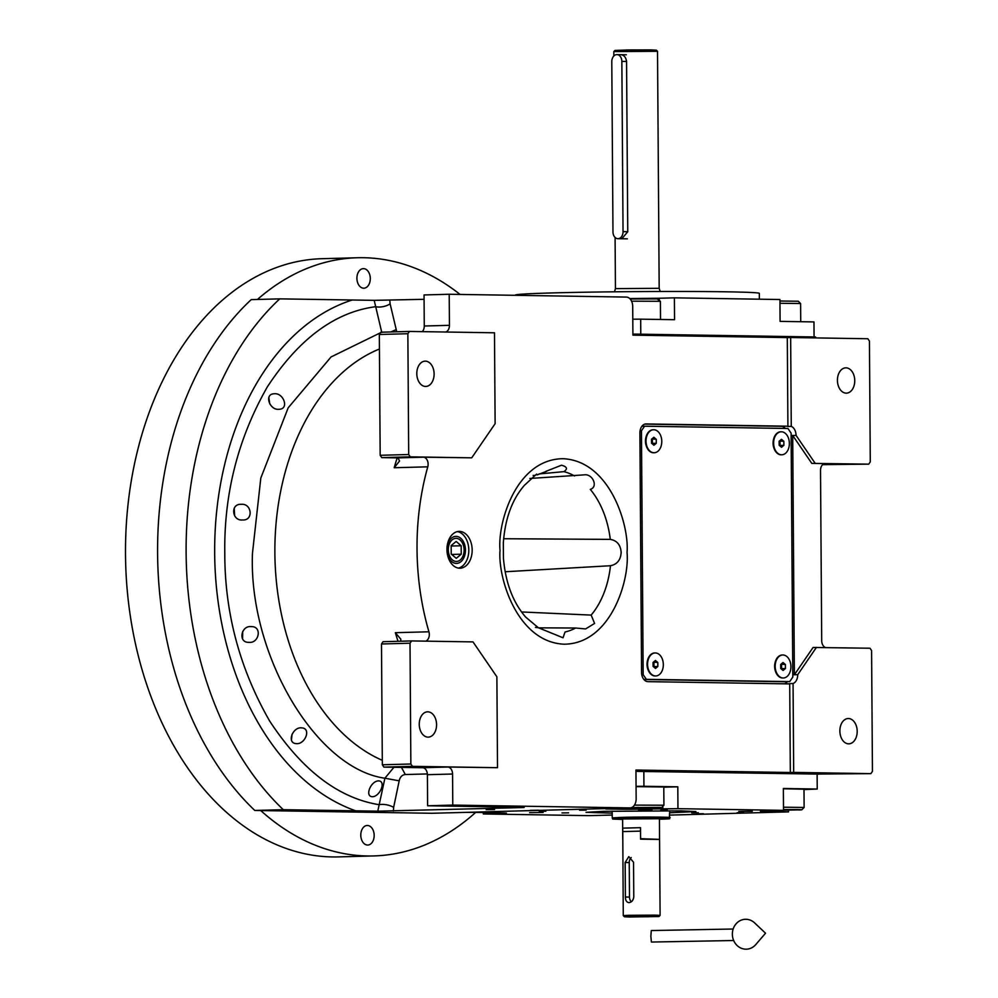 <?xml version="1.0" encoding="UTF-8"?>
<svg xmlns="http://www.w3.org/2000/svg" width="998" height="998" viewBox="0 0 998 998"><rect width="100%" height="100%" fill="white"/><g stroke="black" fill="none" stroke-linecap="round" stroke-linejoin="round"><path stroke-width="1.5" d="M545.894 471.355L561.487 465.218C567.114 466.715 567.937 468.86 563.932 471.642L539.007 473.95M535.415 627.393L538.346 627.73L525.647 617.076C512.922 602.343 505.512 582.72 503.441 558.181L503.329 542.962C505.075 518.686 512.099 499.474 524.412 485.315L536.562 474.112L537.111 474.936L546.804 471.218M503.641 538.733L610.277 539.382C616.939 540.479 620.569 544.833 621.168 552.443C620.669 559.99 617.101 564.419 610.464 565.729L505.125 571.754M529.826 478.466L584.017 474.873C592.637 473.326 598.526 486.987 590.292 489.382A81.275 55.614 -91.6 0 1 610.277 539.382M378.654 780.898C386.438 781.247 379.789 796.866 372.266 796.716C364.407 796.342 371.031 780.685 378.654 780.898L378.467 780.898M301.421 727.854C311.688 728.091 305.226 744.496 296.493 743.635C286.314 743.41 292.589 726.918 301.421 727.854L301.196 727.866M251.122 626.632C262.462 626.058 259.143 643.585 248.976 642.338C237.811 642.899 240.98 625.359 251.122 626.632L250.872 626.632M497.515 767.687L496.879 676.794L473.015 641.901L411.575 640.928L410.016 643.199L410.852 764.006L412.448 766.339L497.515 767.687L447.79 767.038A6.899 4.728 -91.6 0 1 452.568 774.024L452.78 805.087L427.618 805.773L520.968 807.257C525.347 807.345 525.272 807.469 520.731 807.607L377.768 811.174L384.904 778.215L393.961 767.262M446.967 548.888A13.523 9.256 88.4 0 1 455.837 536.375A13.523 9.256 88.4 0 1 456.111 536.375A13.523 9.256 -91.6 0 1 465.455 549.848A13.523 9.256 -91.6 0 1 456.573 563.408A13.523 9.256 -91.6 0 1 456.298 563.421A13.523 9.256 88.4 0 1 447.029 551.407M449.212 294.26L424.05 294.946L424.262 326.009L449.437 325.323L449.212 294.26L626.345 297.08A9.207 6.3 88.4 0 1 632.707 306.386L632.907 335.141L787.297 337.598L787.909 426.483A9.207 6.3 88.4 0 0 786.337 426.171L646.13 423.938A9.207 6.3 88.4 0 0 645.943 423.938A9.207 6.3 88.4 0 0 639.893 433.032L641.564 672.34A9.207 6.3 88.4 0 0 647.927 681.646L788.133 683.88A9.207 6.3 88.4 0 0 788.32 683.88A9.207 6.3 88.4 0 0 789.705 683.618L793.061 683.518L793.684 772.402L870.88 773.637L872.439 771.354L871.591 650.559L870.006 648.226L813.083 647.465L794.371 674.773L792.699 435.477L811.798 463.384L824.909 463.608M825.508 647.515A6.899 4.728 -91.6 0 1 821.703 640.704L820.518 470.42A6.899 4.728 -91.6 0 1 825.047 463.596A6.899 4.728 -91.6 0 1 825.196 463.596M792.799 674.823L797.726 674.685L816.439 647.378M811.798 463.384L868.722 464.145L822.651 464.644M791.127 435.515L796.055 435.377L815.154 463.297M787.347 681.671A9.207 6.3 -91.6 0 1 784.465 683.817M793.061 683.518A9.207 6.3 88.4 0 0 797.726 674.685M848.612 743.834A12.662 8.658 -91.6 0 1 839.867 731.222A12.662 8.658 -91.6 0 1 848.188 718.523A12.662 8.658 -91.6 0 1 848.437 718.523A12.662 8.658 -91.6 0 1 857.195 731.122A12.662 8.658 -91.6 0 1 848.874 743.834A12.662 8.658 -91.6 0 1 848.612 743.834M818.597 774.036L870.88 773.637M789.705 683.618L790.329 772.502L793.684 772.402M790.329 772.502L635.951 770.032L636.15 798.799A9.207 6.3 88.4 0 1 630.1 807.906L432.097 813.283A9.207 6.3 -91.6 0 1 431.909 813.283L254.789 810.463A303.816 207.871 -91.6 0 1 251.222 299.637L279.752 298.864L374.2 300.348L424.075 299.313M787.297 337.598L790.653 337.511L791.264 426.396A9.207 6.3 88.4 0 1 796.055 435.377M868.722 464.145L870.281 461.874L869.433 341.066L867.848 338.746L790.653 337.511M846.167 393.15A12.662 8.658 -91.6 0 1 837.422 380.55A12.662 8.658 -91.6 0 1 845.743 367.85A12.662 8.658 -91.6 0 1 845.992 367.838A12.662 8.658 -91.6 0 1 854.75 380.45A12.662 8.658 -91.6 0 1 846.429 393.15A12.662 8.658 -91.6 0 1 846.167 393.15M644.77 424.125L781.309 426.308A9.207 6.3 -91.6 0 1 785.314 428.454M787.909 426.483L791.264 426.396M459.691 568.211A18.413 12.6 88.4 0 0 460.066 568.211A18.413 12.6 88.4 0 0 472.166 549.736A18.413 12.6 88.4 0 0 459.429 531.398A18.413 12.6 88.4 0 0 459.068 531.398A18.413 12.6 88.4 0 0 446.967 549.873A18.413 12.6 88.4 0 0 459.691 568.211M449.437 325.323A6.899 4.728 -91.6 0 1 445.719 332.022M400.784 641.215L400.797 639.169L395.358 632.695L428.928 631.784A214.046 146.457 88.4 0 1 427.768 466.827A6.899 4.728 -91.6 0 0 423.339 457.196L471.73 457.82L495.12 423.688L494.484 332.796L409.417 331.436L380.887 332.222L379.327 334.492L380.176 455.3L381.76 457.62L398.065 457.882L399.524 461.039L394.21 467.738A214.046 146.457 -91.6 0 1 397.192 457.87M428.928 631.784A6.899 4.728 -91.6 0 1 425.585 641.153M452.78 805.087L629.913 807.906A9.207 6.3 88.4 0 0 630.1 807.906M241.242 504.339C251.87 503.129 253.779 520.806 242.502 519.958C231.948 521.168 230.114 503.503 241.242 504.339L240.855 504.352M274.438 393.761C283.632 392.763 289.607 409.33 278.791 409.292C269.547 410.365 263.746 393.723 274.438 393.761L274.051 393.773M486.201 809.64L494.559 809.503L486.201 809.64M530.312 810.339L538.671 810.214L530.312 810.339M520.968 807.257C525.347 807.345 525.272 807.469 520.731 807.607L520.669 807.245M377.768 811.174L283.307 809.69L254.789 810.463M283.307 809.69A303.816 207.871 -91.6 0 1 279.752 298.864M536.762 474.112L535.302 475.347L533.132 475.472M521.542 611.961L591.165 615.092L594.596 623.438L585.601 628.94L575.646 628.016L538.558 627.842M575.646 628.016A81.275 55.614 -91.6 0 1 565.043 632.008L563.034 637.784L538.346 627.73M457.383 531.61A18.413 12.6 -91.6 0 1 468.798 549.561A18.413 12.6 -91.6 0 1 458.381 568.099M422.266 331.648A6.899 4.728 88.4 0 0 424.262 326.009M409.417 331.436L407.858 333.719L408.693 454.514L410.29 456.847L471.73 457.82M410.29 456.847L381.76 457.62M411.575 640.928L383.045 641.702L381.486 643.984L382.334 764.78L383.918 767.113L422.628 767.724A6.899 4.728 88.4 0 1 427.394 774.697L427.618 805.773M412.448 766.339L383.918 767.113M381.785 332.471L375.697 306.698C335.103 311.975 298.988 338.684 267.364 386.85C238.123 438.134 223.939 493.611 224.787 553.279C224.762 612.922 239.732 668.86 269.697 721.092C301.995 770.269 338.497 798.138 379.178 804.712A11.502 5.427 12 0 1 393.636 807.37L399.188 780.835C400.048 776.968 402.082 774.86 405.3 774.535L427.356 773.937M396.755 331.785L390.118 303.866A11.502 5.851 -13.1 0 1 375.697 306.698L374.2 300.348M425.547 386.451A12.662 8.658 -91.6 0 1 416.802 373.851A12.662 8.658 -91.6 0 1 425.111 361.151A12.662 8.658 -91.6 0 1 425.373 361.139A12.662 8.658 -91.6 0 1 434.118 373.751A12.662 8.658 -91.6 0 1 425.809 386.451A12.662 8.658 -91.6 0 1 425.547 386.451M407.858 333.719L379.327 334.492M408.693 454.514L380.176 455.3M427.992 737.135A12.662 8.658 -91.6 0 1 419.247 724.523A12.662 8.658 -91.6 0 1 427.568 711.824A12.662 8.658 -91.6 0 1 427.818 711.824A12.662 8.658 -91.6 0 1 436.575 724.423A12.662 8.658 -91.6 0 1 428.254 737.135A12.662 8.658 -91.6 0 1 427.992 737.135M410.016 643.199L381.486 643.984M410.852 764.006L382.334 764.78M460.066 294.435A299.213 204.727 88.4 0 0 363.459 257.709A299.213 204.727 88.4 0 0 357.421 257.746A299.213 204.727 88.4 0 0 257.459 299.462M260.728 810.551A299.213 204.727 88.4 0 0 367.626 855.972A299.213 204.727 88.4 0 0 373.664 855.935A299.213 204.727 88.4 0 0 475.572 812.484M373.664 855.935L338.434 856.895A299.213 204.727 -91.6 0 1 332.396 856.933A299.213 204.727 -91.6 0 1 125.561 558.942A299.213 204.727 -91.6 0 1 322.179 258.694L357.421 257.746M367.551 845.044A9.78 6.687 -91.6 0 1 360.789 835.301A9.78 6.687 -91.6 0 1 367.214 825.483A9.78 6.687 -91.6 0 1 367.414 825.483A9.78 6.687 -91.6 0 1 374.175 835.226A9.78 6.687 -91.6 0 1 367.751 845.044A9.78 6.687 -91.6 0 1 367.551 845.044M363.671 288.197A9.78 6.687 -91.6 0 1 356.91 278.454A9.78 6.687 -91.6 0 1 363.334 268.637A9.78 6.687 -91.6 0 1 363.534 268.637A9.78 6.687 -91.6 0 1 370.295 278.38A9.78 6.687 -91.6 0 1 363.858 288.197A9.78 6.687 -91.6 0 1 363.671 288.197M268.824 397.354L269.722 403.803M234.193 508.182L234.655 515.891M242.726 631.385L242.551 638.982M292.027 734.303L291.428 740.242M813.969 336.95L637.522 334.143M634.266 334.155L632.907 334.168M814.069 336.875L813.969 321.917L780.087 321.381L779.937 299.525L674.386 297.841L674.548 319.697L640.679 319.16L640.778 334.118M632.794 319.21L640.679 319.16M629.701 298.539L659.291 298.252L659.304 300.223M674.386 297.841L659.291 298.252M782.557 301.009L779.949 300.972M815.541 337.91L815.541 336.975L635.951 334.118L635.951 335.191M632.907 334.193L635.951 334.118M779.962 303.28L800.608 303.529L800.733 321.718M779.949 301.034L798.288 301.234L800.596 303.529M631.572 301.171L660.402 301.296L660.526 319.485M630.137 298.976L657.146 298.901L660.389 301.296M612.198 813.158L586.038 812.322L603.366 811.349L681.01 810.863L695.88 811.561L669.745 812.759M635.951 771.367L817.125 774.074L817.225 789.031L783.355 788.495L783.505 810.351L760.414 811.212L767.275 811.536L767.275 810.788M543.149 812.447L529.614 812.659L543.149 812.447M738.782 811.449L752.305 811.237L738.782 811.449M638.52 809.852L652.056 809.64L638.52 809.852M817.225 789.031L804.001 789.593M669.758 815.104L788.545 811.873L788.532 810.201M612.211 815.054L588.87 815.64L483.319 813.956L483.306 812.509M605.798 808.567L478.279 812.023M643.835 771.317L643.935 786.274L636.063 786.324M643.935 786.274L677.804 786.811L677.954 808.667L783.505 810.351M660.813 810.251L667.388 810.151L660.813 810.251M562.011 812.933L568.573 812.834L562.011 812.933M691.751 812.871L698.326 812.771L691.751 812.871M579.564 810.226L586.125 810.126L579.564 810.226M737.098 812.734L743.66 812.634L737.098 812.734M539.294 811.312L545.856 811.212L539.294 811.312M696.829 813.819L703.39 813.719L696.829 813.819M788.545 811.873L767.275 811.536M677.954 808.667L627.068 809.303L627.056 807.981M605.798 808.966L627.068 809.303M478.279 812.434L506.41 813.096L498.426 813.545L498.414 812.746M483.319 813.956L498.426 813.545M803.989 789.218L783.355 788.757M663.782 786.985L636.063 786.624M663.795 787.185L677.804 786.811M817.125 774.211L818.597 774.174L818.585 773.013L635.951 770.244M638.994 770.157L639.007 771.304L637.323 771.354M818.597 774.174L817.125 774.149M640.579 771.329L639.007 771.304M466.178 812.36L480.699 812.472M471.355 812.21L478.279 812.36M783.505 810.239L801.831 809.777L804.126 807.457L783.48 807.207M798.961 809.989C803.664 809.777 802.305 809.628 794.907 809.54L783.505 809.553M783.505 810.102L796.317 809.827L783.505 809.702M638.421 807.394L631.06 807.906L652.617 807.918L659.977 807.394L631.647 807.569M659.977 807.394L661.624 807.544L663.92 805.224L634.454 805.112M639.593 807.881L656.123 807.594L639.593 807.532M621.841 238.759L627.754 231.723L626.557 61.452C625.958 57.298 624.012 55.04 620.706 54.678L620.868 54.678M657.52 51.297L656.36 50.162L650.746 49.9L628.229 49.95L614.943 50.449L613.795 51.609L657.52 51.297L659.179 288.31L615.442 288.622L614.506 291.803M659.191 839.355L640.579 838.707L640.504 827.666L622.74 828.14L622.74 839.243L622.602 818.984L659.429 818.722L659.566 838.969M640.504 827.666L622.74 828.14M659.429 819.183L669.359 818.659L669.72 810.738M660.414 819.158C688.283 818.46 647.066 817.799 621.604 818.547L612.66 819.059L622.602 819.445M660.701 818.011C688.969 817.3 647.153 816.638 621.317 817.387L612.236 817.911L612.186 811.137M616.776 54.616A6.899 5.027 90.9 0 1 616.926 54.616A6.899 5.027 90.9 0 1 621.854 61.377L623.039 231.648A6.899 5.027 90.9 0 1 617.899 238.697A6.899 5.027 90.9 0 1 612.972 231.923L611.786 61.651A6.899 5.027 90.9 0 1 616.776 54.616M631.26 298.539A121.981 2.62 -0.4 0 1 651.195 298.414M515.367 295.308L515.367 295.071A121.981 2.62 -0.4 0 1 553.853 292.888A121.981 2.62 -0.4 0 1 685.788 291.478A121.981 2.62 -0.4 0 1 759.328 293.362L759.366 299.2M456.286 561.45A11.552 7.909 88.4 0 0 463.733 553.69A11.552 7.909 88.4 0 0 463.509 545.694A11.552 7.909 88.4 0 0 456.123 538.346A11.552 7.909 -91.6 0 0 448.289 549.773A11.552 7.909 -91.6 0 0 456.286 561.45M456.261 558.331L461.238 554.189L461.176 545.756L456.148 541.465L451.171 545.594L451.233 554.04L456.261 558.331M461.238 554.189L451.72 554.451M461.176 545.756L451.183 546.031M643.922 679.501L784.665 681.746L789.692 681.609L792.811 677.056L791.115 433.144L787.933 428.491L644.571 426.208L641.452 430.762L643.161 674.673L641.789 674.71M641.452 430.762L640.067 430.799M644.571 426.208L641.889 426.283M643.161 674.673L646.342 679.326L789.692 681.609M646.342 679.326L643.835 679.389M775.059 662.722L774.972 663.121A10.354 7.086 88.4 0 0 775.172 670.282L775.271 670.681A11.502 7.872 -91.6 0 1 775.059 662.722A11.502 7.872 -91.6 0 1 782.245 655A11.502 7.872 -91.6 0 1 782.469 655M773.5 439.519L773.413 439.918A10.354 7.086 88.4 0 0 773.612 447.092L773.724 447.478A11.502 7.872 -91.6 0 1 773.5 439.519A11.502 7.872 -91.6 0 1 780.685 431.797A11.502 7.872 -91.6 0 1 780.91 431.797M647.452 660.688L647.365 661.088A10.354 7.086 88.4 0 0 647.565 668.261L647.677 668.648A11.502 7.872 -91.6 0 1 647.452 660.688A11.502 7.872 -91.6 0 1 654.638 652.966A11.502 7.872 -91.6 0 1 654.863 652.966M645.893 437.486L645.806 437.885A10.354 7.086 88.4 0 0 646.005 445.058L646.118 445.457A11.502 7.872 -91.6 0 1 645.893 437.486A11.502 7.872 -91.6 0 1 653.079 429.764A11.502 7.872 -91.6 0 1 653.316 429.764M655.499 675.958A11.502 7.872 88.4 0 1 655.262 675.97A11.502 7.872 88.4 0 1 655.025 675.97A11.502 7.872 -91.6 0 1 647.677 668.648M655.536 675.958A11.502 7.872 -91.6 0 1 647.577 664.493A11.502 7.872 -91.6 0 1 655.137 652.954A11.502 7.872 -91.6 0 1 655.374 652.954A11.502 7.872 88.4 0 1 663.333 664.406A11.502 7.872 88.4 0 1 655.761 675.958A11.502 7.872 88.4 0 1 655.536 675.958M653.104 666.415L655.486 668.435L657.832 666.489L657.807 662.497L655.424 660.464L653.079 662.423L653.104 666.415M657.807 662.497L653.403 662.148M657.832 666.489L653.964 666.589L653.94 662.61M782.245 655L782.744 654.987A11.502 7.872 -91.6 0 0 775.184 666.527A11.502 7.872 -91.6 0 0 783.143 677.991A11.502 7.872 88.4 0 1 782.869 678.004A11.502 7.872 88.4 0 1 782.632 678.004A11.502 7.872 -91.6 0 1 775.271 670.681M782.744 654.987A11.502 7.872 -91.6 0 1 782.981 654.987A11.502 7.872 88.4 0 1 790.927 666.439A11.502 7.872 88.4 0 1 783.368 677.991A11.502 7.872 88.4 0 1 783.143 677.991M780.71 668.448L783.081 670.469L785.438 668.523L785.401 664.531L783.031 662.497L780.685 664.456L780.71 668.448M785.401 664.531L781.01 664.181M785.438 668.523L781.571 668.623L781.546 664.631M653.94 452.768A11.502 7.872 88.4 0 1 653.702 452.768A11.502 7.872 88.4 0 1 653.465 452.78A11.502 7.872 -91.6 0 1 646.118 445.457M653.977 452.755A11.502 7.872 -91.6 0 1 646.018 441.303A11.502 7.872 -91.6 0 1 653.578 429.751A11.502 7.872 -91.6 0 1 653.815 429.751A11.502 7.872 88.4 0 1 661.774 441.216A11.502 7.872 88.4 0 1 654.201 452.755A11.502 7.872 88.4 0 1 653.977 452.755M651.544 443.212L653.927 445.245L656.272 443.287L656.247 439.295L653.865 437.274L651.519 439.22L651.544 443.212M656.247 439.295L651.844 438.945M656.272 443.287L652.418 443.386L652.38 439.407M780.685 431.797L781.185 431.785A11.502 7.872 -91.6 0 0 773.625 443.337A11.502 7.872 -91.6 0 0 781.584 454.789A11.502 7.872 88.4 0 1 781.309 454.801A11.502 7.872 88.4 0 1 781.072 454.801A11.502 7.872 -91.6 0 1 773.724 447.478M781.185 431.785A11.502 7.872 -91.6 0 1 781.422 431.785A11.502 7.872 88.4 0 1 789.368 443.249A11.502 7.872 88.4 0 1 781.808 454.789A11.502 7.872 88.4 0 1 781.584 454.789M779.151 445.245L781.521 447.279L783.879 445.32L783.842 441.328L781.471 439.307L779.126 441.253L779.151 445.245M783.842 441.328L779.45 440.979M783.879 445.32L780.012 445.42L779.987 441.44M733.667 940.515L651.382 942.05L650.858 936.186L651.282 930.548L733.168 929.013M732.357 934.19A14.958 13.523 -93 0 1 740.142 920.63A14.958 13.523 -93 0 1 754.613 922.9L765.528 933.205L755.748 944.595A14.958 13.523 -93 0 1 740.953 948.1A14.958 13.523 -93 0 1 732.357 934.19M631.247 857.569A5.751 4.192 -89.1 0 0 629.239 862.559L629.489 897.077A5.751 4.192 -89.1 0 0 631.322 901.755M625.147 862.497L625.397 897.015C625.447 900.483 626.657 902.367 628.99 902.641C631.746 902.229 633.343 900.271 633.78 896.778L633.543 862.272L628.802 856.621L625.147 862.497L629.239 862.559M629.114 916.987L658.954 916.538L633.53 916.376L629.089 915.291L624.436 916.775L629.114 916.987M658.954 916.538L660.102 915.366L655.112 915.129L629.089 915.291L623.276 915.628L624.436 916.775M631.01 915.528A9.207 6.712 -89.1 0 0 628.99 916.588L633.53 916.376M628.99 916.588L627.031 916.551M648.787 916.763L631.335 916.713L648.787 916.763M623.276 915.628L622.764 831.596L640.529 831.109L640.579 839.168L659.566 839.43L660.102 915.366M647.602 916.738C651.07 916.626 651.207 916.538 647.989 916.476L635.402 916.813L647.602 916.738C651.07 916.626 651.207 916.538 647.989 916.476M632.944 916.588L635.402 916.813M636.612 916.651L646.779 916.638L636.612 916.651M399.188 780.835L384.904 778.215C315.705 768.585 248.415 654.276 252.469 553.254L260.815 478.054L288.173 407.845L331.087 356.935L380.525 332.746M781.309 426.308L786.337 426.171M500.035 550.447C497.291 523.276 515.891 459.23 562.884 458.706C609.903 460.727 629.401 525.385 627.043 552.468C629.775 579.651 611.175 643.698 564.182 644.209C517.176 642.201 497.665 577.543 500.035 550.447M431.909 813.283L629.913 807.906M563.932 471.642A81.275 55.614 -91.6 0 1 574.574 475.971M610.464 565.729A81.275 55.614 -91.6 0 1 591.165 615.092M423.339 457.196L398.065 457.882M427.768 466.827L394.21 467.738M382.296 760.326A214.046 146.457 -91.6 0 1 274.874 552.992A214.046 146.457 -91.6 0 1 379.427 349.026M398.027 641.302A214.046 146.457 -91.6 0 1 395.358 632.695M447.79 767.038L422.628 767.724M452.568 774.024L427.394 774.697M393.374 811.075L393.636 807.37M352.194 300.011A262.1 179.341 88.4 0 0 214.67 553.204A262.1 179.341 88.4 0 0 355.762 810.838M390.118 303.866L389.806 300.248M405.3 774.535L401.458 767.387M396.044 329.677L390.892 331.947M662.859 809.079L662.834 806.322M621.854 61.377L626.557 61.452M623.039 231.648L627.754 231.723M625.397 897.015L629.489 897.077M803.989 788.869L804.126 807.457M663.782 786.636L663.92 805.224M660.152 291.478L659.179 288.31M613.795 51.609L613.82 56.013M615.092 237.449L615.442 288.622M612.66 819.046L612.236 817.911M626.382 54.765L616.926 54.616M627.355 238.846L617.899 238.697"/></g></svg>
